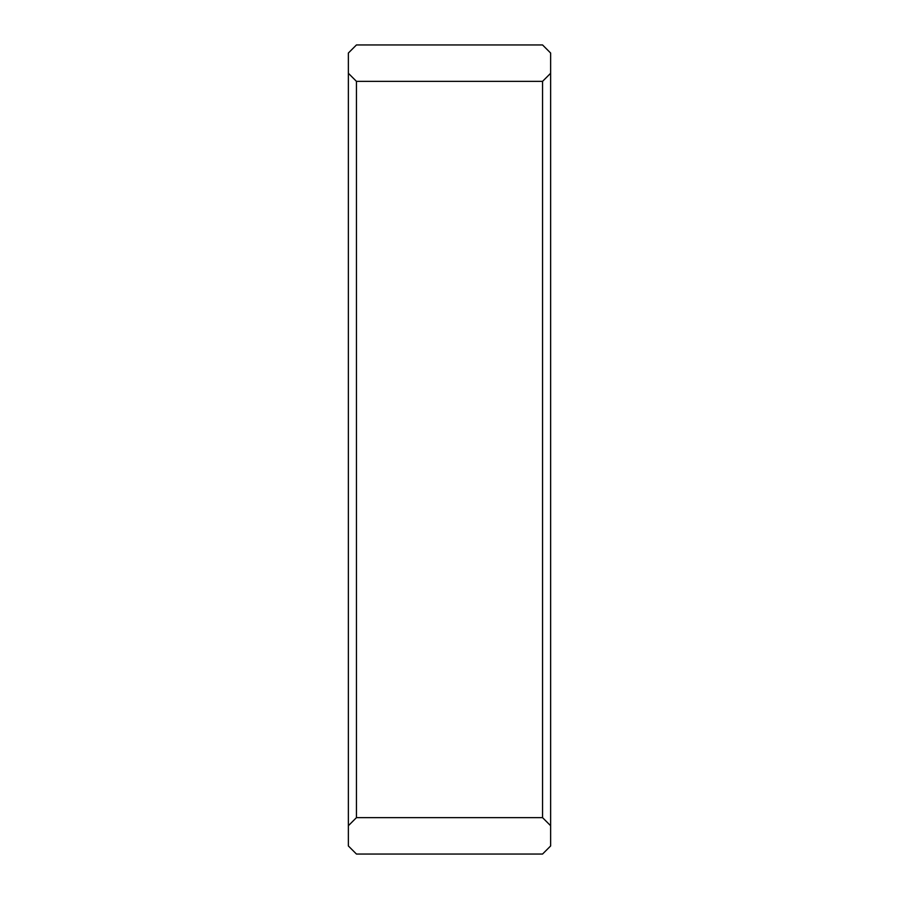 <?xml version="1.0" encoding="UTF-8"?>
<svg xmlns="http://www.w3.org/2000/svg" width="899" height="899" viewBox="0 0 899 899"><rect width="100%" height="100%" fill="white"/><g stroke="black" fill="none" stroke-linecap="round" stroke-linejoin="round"><path stroke-width="1.35" d="M348.363 825.731L348.363 73.269L356.454 81.36L356.454 817.641L348.363 825.731L348.363 845.959L356.454 854.05L542.547 854.05L550.638 845.959L550.638 825.731L542.547 817.641L542.547 81.36L550.638 73.269L550.638 825.731M356.454 817.641L542.547 817.641M348.363 73.269L348.363 53.041L356.454 44.95L542.547 44.95L550.638 53.041L550.638 73.269M542.547 81.36L356.454 81.36"/></g></svg>
